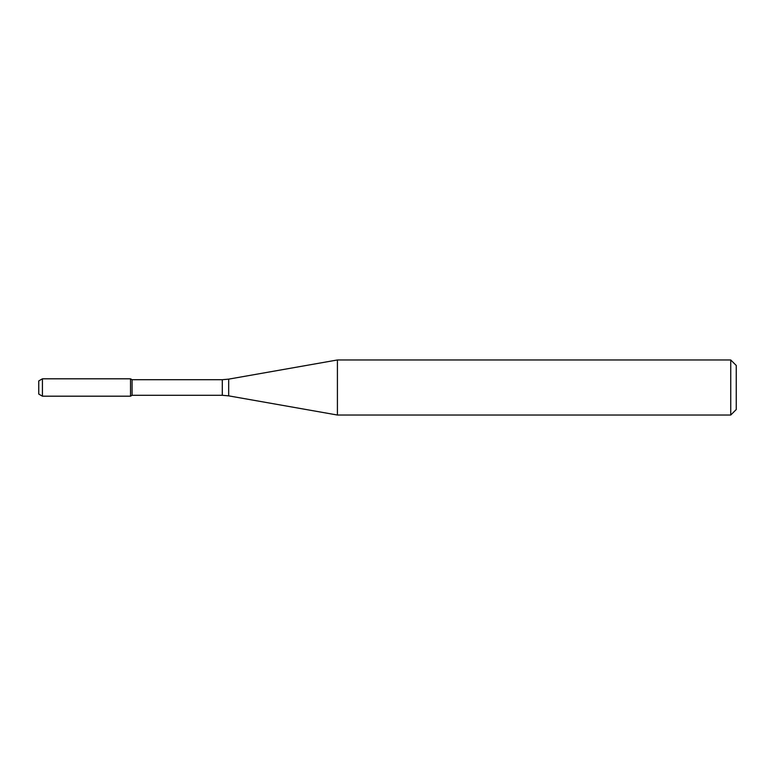 <?xml version="1.0" encoding="UTF-8"?>
<svg xmlns="http://www.w3.org/2000/svg" width="775" height="775" viewBox="0 0 775 775"><rect width="100%" height="100%" fill="white"/><g stroke="black" fill="none" stroke-linecap="round" stroke-linejoin="round"><path stroke-width="1.16" d="M730.748 415.032L730.748 359.968L736.25 365.471L736.25 409.529L730.748 415.032L337.416 415.032L228.673 395.86L222.299 395.298L132.07 395.298L130.529 396.19L130.529 378.81L42.422 378.81L42.422 396.19L38.75 394.068L38.75 380.932L42.422 378.81M132.07 395.298L132.07 379.702L130.529 378.81L130.529 396.19L42.422 396.19M337.416 415.032L337.416 359.968L228.673 379.14L228.673 395.86M222.299 395.298L222.299 379.702L132.07 379.702M222.299 379.702L228.673 379.14M730.748 359.968L337.416 359.968"/></g></svg>
